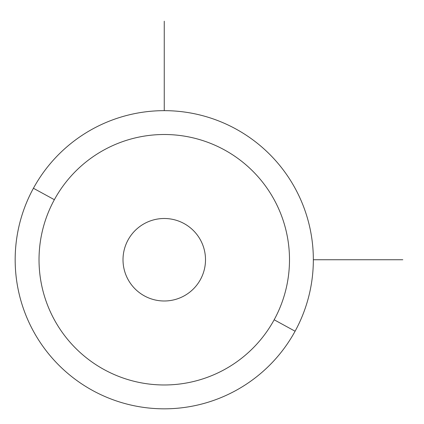 <?xml version="1.0" encoding="UTF-8"?>
<svg xmlns="http://www.w3.org/2000/svg" width="424" height="424" viewBox="0 0 424 424"><rect width="100%" height="100%" fill="white"/><g stroke="black" fill="none" stroke-linecap="round" stroke-linejoin="round"><path stroke-width="0.64" d="M33.422 188.267A149.089 149.089 0 0 0 92.782 390.578A149.089 149.089 0 0 0 295.093 331.218A149.089 149.089 0 0 0 235.733 128.907A149.089 149.089 0 0 0 33.422 188.267L54.357 199.699A125.234 125.234 0 0 0 104.219 369.643A125.234 125.234 0 0 0 274.164 319.781L295.093 331.218A149.089 149.089 0 0 1 92.782 390.578A149.089 149.089 0 0 1 33.422 188.267A149.089 149.089 0 0 1 235.733 128.907A149.089 149.089 0 0 1 295.093 331.218L274.164 319.781A125.234 125.234 0 0 0 224.301 149.836A125.234 125.234 0 0 0 54.357 199.699L33.422 188.267M274.164 319.781A125.234 125.234 0 0 1 104.219 369.643A125.234 125.234 0 0 1 54.357 199.699A125.234 125.234 0 0 1 224.301 149.836A125.234 125.234 0 0 1 274.164 319.781M128.059 239.968A41.25 41.25 0 0 0 144.483 295.941A41.25 41.25 0 0 0 200.457 279.517A41.25 41.25 0 0 0 184.032 223.543A41.25 41.25 0 0 0 128.059 239.968A41.25 41.25 0 0 1 184.032 223.543A41.25 41.25 0 0 1 200.457 279.517A41.25 41.25 0 0 1 144.483 295.941A41.25 41.25 0 0 1 128.059 239.968M313.347 259.742L402.8 259.742M164.258 110.653L164.258 21.2"/></g></svg>
